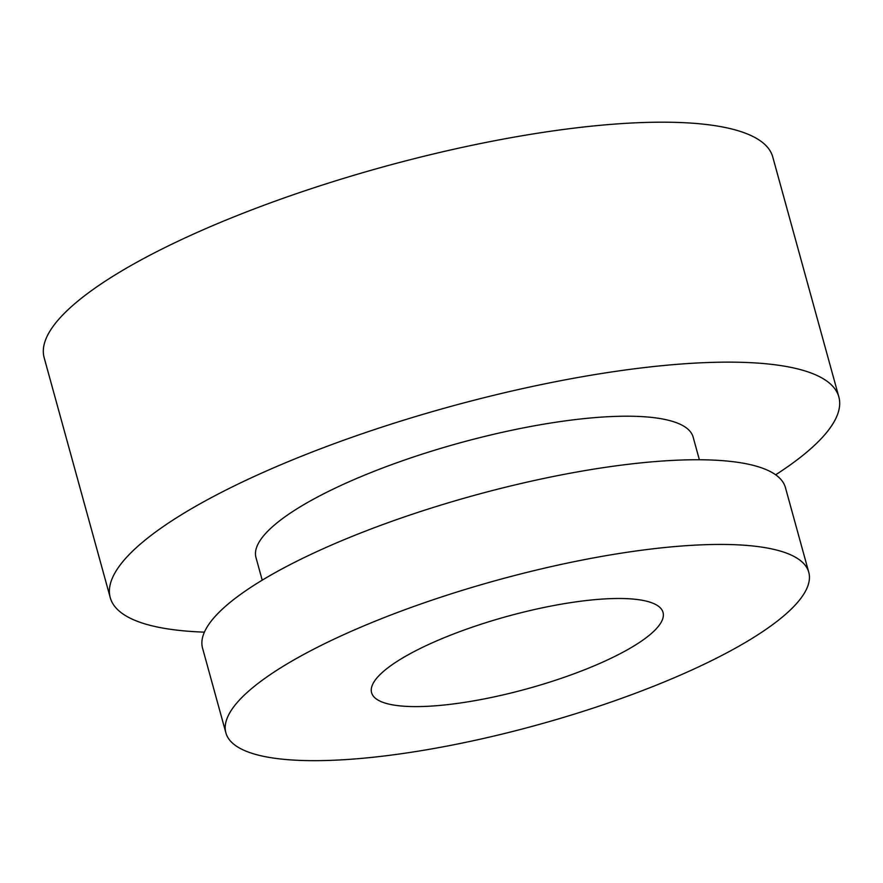 <?xml version="1.0" encoding="UTF-8"?>
<svg xmlns="http://www.w3.org/2000/svg" width="883" height="883" viewBox="0 0 883 883"><rect width="100%" height="100%" fill="white"/><g stroke="black" fill="none" stroke-linecap="round" stroke-linejoin="round"><path stroke-width="1.32" d="M337.383 760.075A302.295 75.121 -15.4 0 1 225.871 732.824A302.295 75.121 -15.4 0 1 380.407 619.093A302.295 75.121 -15.4 0 1 697.25 545.032A302.295 75.121 -15.4 0 1 808.762 572.272A302.295 75.121 -15.4 0 1 654.226 686.003A302.295 75.121 -15.4 0 1 337.383 760.075M225.871 732.824L202.549 648.133A302.295 75.121 -15.4 0 1 357.085 534.414A302.295 75.121 -15.4 0 1 673.917 460.341A302.295 75.121 -15.4 0 1 785.428 487.582L808.762 572.272M262.207 580.164L255.971 557.493A226.721 56.335 -15.4 0 1 371.864 472.195A226.721 56.335 -15.4 0 1 609.502 416.644A226.721 56.335 -15.4 0 1 693.133 437.074L699.369 459.756M204.392 632.151A377.869 93.896 -15.4 0 1 110.243 597.636A377.869 93.896 -15.4 0 1 303.41 455.473A377.869 93.896 -15.4 0 1 699.468 362.88A377.869 93.896 -15.4 0 1 838.85 396.942A377.869 93.896 -15.4 0 1 775.66 474.8M110.243 597.636L44.15 357.67A377.869 93.896 -15.4 0 1 237.317 215.518A377.869 93.896 -15.4 0 1 633.365 122.925A377.869 93.896 -15.4 0 1 772.757 156.986L838.85 396.942M607.283 598.784A151.148 37.561 -15.4 0 1 663.034 612.416A151.148 37.561 -15.4 0 1 585.771 669.281A151.148 37.561 -15.4 0 1 427.35 706.312A151.148 37.561 -15.4 0 1 371.588 692.691A151.148 37.561 -15.4 0 1 448.862 635.826A151.148 37.561 -15.4 0 1 607.283 598.784"/></g></svg>
